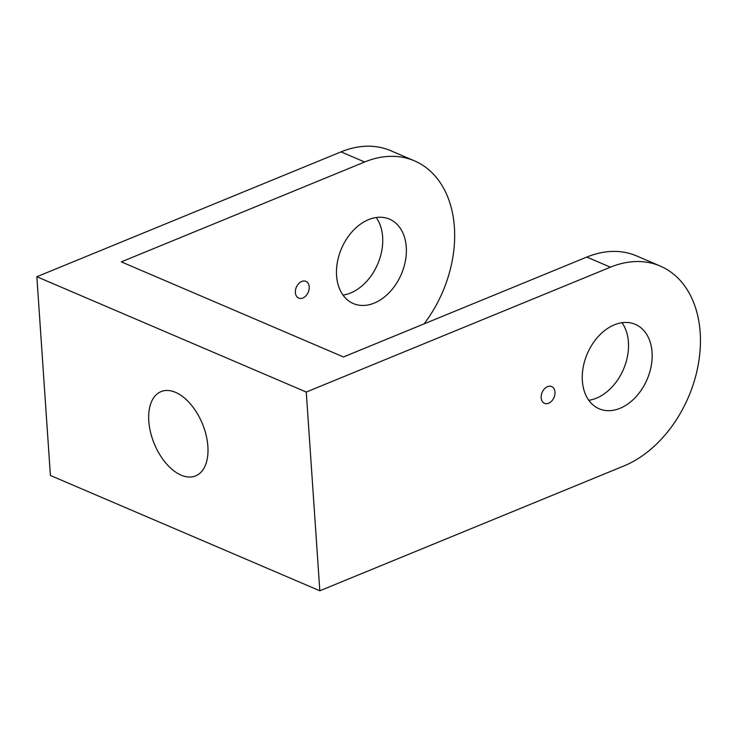 <?xml version="1.0" encoding="UTF-8"?>
<svg xmlns="http://www.w3.org/2000/svg" width="737" height="737" viewBox="0 0 737 737"><rect width="100%" height="100%" fill="white"/><g stroke="black" fill="none" stroke-linecap="round" stroke-linejoin="round"><path stroke-width="1.11" d="M207.88 446.401A45.556 26.062 67.7 0 1 195.637 475.899A45.556 26.062 67.7 0 1 154.226 443.656A45.556 26.062 67.7 0 1 161.035 391.614A45.556 26.062 67.7 0 1 190.616 404.171A45.556 26.062 67.7 0 1 207.88 446.401M541.17 397.777A9.111 6.458 -66.8 0 1 544.431 388.86A9.111 6.458 -66.8 0 1 551.672 386.557A9.111 6.458 -66.8 0 1 554.021 397.473A9.111 6.458 -66.8 0 1 544.496 403.314A9.111 6.458 -66.8 0 1 541.17 397.777M652.052 352.258A45.924 32.548 113.2 0 0 635.285 324.344A45.924 32.548 113.2 0 0 587.288 353.751A45.924 32.548 113.2 0 0 599.144 408.777A45.924 32.548 113.2 0 0 635.616 397.197A45.924 32.548 113.2 0 0 652.052 352.258M621.991 322.714A45.924 32.548 -66.8 0 1 628.421 342.143A45.924 32.548 -66.8 0 1 588.789 400.283M306.27 392.047L610.439 267.19A109.334 77.505 -66.8 0 1 660.232 266.048A109.334 77.505 -66.8 0 1 698.234 364.695A109.334 77.505 -66.8 0 1 623.981 465.922L319.821 590.779L50.402 475.466L36.85 276.734L306.27 392.047L319.821 590.779M660.232 266.048L636.602 255.932A109.334 77.505 113.2 0 0 586.799 257.075L343.47 356.966L121.319 261.875L364.649 161.993A109.334 77.505 113.2 0 1 414.443 160.841A109.334 77.505 113.2 0 1 424.051 323.884M295.38 292.571A9.111 6.458 -66.8 0 1 298.642 283.653A9.111 6.458 -66.8 0 1 305.883 281.359A9.111 6.458 -66.8 0 1 308.232 292.276A9.111 6.458 -66.8 0 1 298.706 298.107A9.111 6.458 -66.8 0 1 295.38 292.571M343.009 295.086A45.924 32.548 113.2 0 0 382.632 236.936A45.924 32.548 113.2 0 0 376.211 217.516M406.262 247.052A45.924 32.548 -66.8 0 1 389.827 291.99A45.924 32.548 -66.8 0 1 353.355 303.57A45.924 32.548 -66.8 0 1 341.498 248.544A45.924 32.548 -66.8 0 1 389.495 219.138A45.924 32.548 -66.8 0 1 406.262 247.052M36.85 276.734L341.019 151.877A109.334 77.505 -66.8 0 1 390.813 150.726L414.443 160.841M610.439 267.19L586.799 257.075M341.019 151.877L364.649 161.993"/></g></svg>
